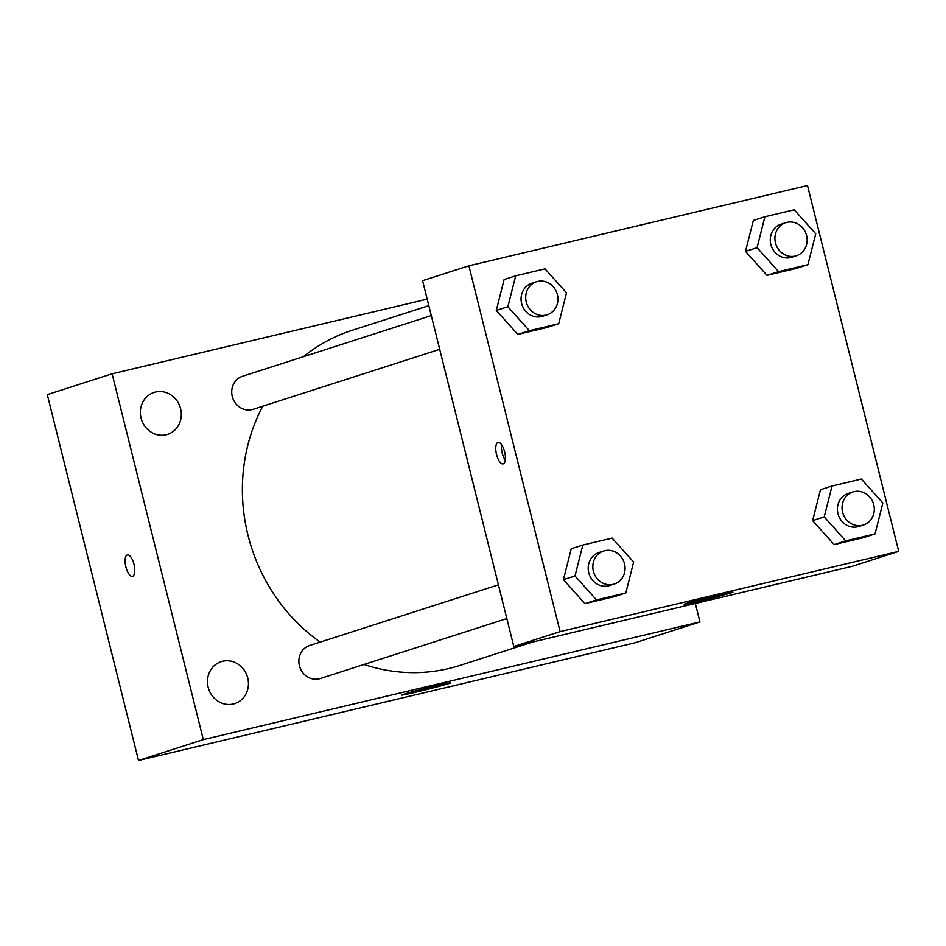 <?xml version="1.0" encoding="UTF-8"?>
<svg xmlns="http://www.w3.org/2000/svg" width="946" height="946" viewBox="0 0 946 946"><rect width="100%" height="100%" fill="white"/><g stroke="black" fill="none" stroke-linecap="round" stroke-linejoin="round"><path stroke-width="1.42" d="M695.345 603.477L699.945 621.936L635.133 642.772L138.506 760.454L47.3 394.624L112.113 373.788L427.19 299.125M233.295 704.001A22.03 20.315 72.2 0 0 234.703 703.611A22.03 20.315 72.2 0 0 247.308 676.425A22.03 20.315 72.2 0 0 221.222 661.668A22.03 20.315 72.2 0 0 208.392 688.085A22.03 20.315 72.2 0 0 233.295 704.001M166.165 434.746A22.03 20.315 72.2 0 0 167.572 434.356A22.03 20.315 72.2 0 0 180.178 407.17A22.03 20.315 72.2 0 0 154.092 392.413A22.03 20.315 72.2 0 0 141.261 418.841A22.03 20.315 72.2 0 0 166.165 434.746M699.945 621.936L203.319 739.618L138.506 760.454M435.432 685.992A25.14 0.698 -14 0 1 450.568 682.882A25.14 0.698 -14 0 1 426.339 689.646A25.14 0.698 -14 0 1 401.778 695.05A25.14 0.698 -14 0 1 435.432 685.992M203.319 739.618L112.113 373.788M132.487 576.339A10.997 4.245 76.7 0 1 125.901 566.926A10.997 4.245 76.7 0 1 127.403 554.924A10.997 4.245 76.7 0 1 134.072 564.656A10.997 4.245 76.7 0 1 132.475 576.339A10.997 4.245 76.7 0 1 125.889 566.938A10.997 4.245 76.7 0 1 127.414 554.924M498.424 584.829L309.673 645.503A17.347 15.999 72.2 0 0 299.575 666.315A17.347 15.999 72.2 0 0 319.18 678.838A17.347 15.999 72.2 0 0 320.292 678.53L506.843 618.578M431.293 315.574L242.543 376.248A17.347 15.999 72.2 0 0 232.621 397.663A17.347 15.999 72.2 0 0 253.161 409.287L439.701 349.322M428.822 305.653L352.172 330.296A176.015 162.322 72.2 0 0 303.43 356.677M262.799 406.189A176.015 162.322 72.2 0 0 320.138 642.133M364.021 664.482A176.015 162.322 72.2 0 0 459.886 665.44L532.882 641.979M898.7 551.376L852.405 566.264L513.796 646.496L422.59 280.666L468.885 265.791L807.494 185.546L898.7 551.376L560.091 631.621L468.885 265.791M625.826 592.976L614.25 596.701L584.924 603.643L563.426 579.685L571.242 548.775L563.426 579.685L575.002 575.96L582.819 545.05L612.145 538.108L633.643 562.066L625.826 592.976L596.5 599.93L575.002 575.96M807.908 264.679L796.331 268.392L767.005 275.345L745.507 251.376L753.323 220.465L745.507 251.376L757.084 247.663L764.9 216.752L794.226 209.799L815.724 233.757L807.908 264.679L778.582 271.62L757.084 247.663M558.696 323.733L547.119 327.446L517.793 334.399L496.295 310.43L504.112 279.519L496.295 310.43L507.872 306.717L515.688 275.806L545.014 268.853L566.512 292.811L558.696 323.733L529.37 330.674L507.872 306.717M875.038 533.922L863.462 537.647L834.147 544.589L812.638 520.631L820.466 489.721L812.638 520.631L824.214 516.906L832.031 485.996L861.357 479.054L882.866 503.012L875.038 533.922L845.712 540.875L824.214 516.906M560.091 631.621L513.796 646.496M731.14 592.846A25.14 0.698 -14 0 1 703.93 600.06A25.14 0.698 -14 0 1 684.171 604.281A25.14 0.698 -14 0 1 708.4 597.517A25.14 0.698 -14 0 1 732.961 592.113A25.14 0.698 -14 0 1 731.14 592.846M496.544 454.47A10.997 4.245 76.7 0 1 498.057 442.456A10.997 4.245 76.7 0 1 504.726 452.188A10.997 4.245 76.7 0 1 503.13 463.871A10.997 4.245 76.7 0 1 496.544 454.47M505.282 460.253A10.997 4.245 76.7 0 1 502.231 453.122A10.997 4.245 76.7 0 1 501.605 444.726M852.854 491.955L848.231 493.445A17.347 15.999 72.2 0 0 838.31 514.861A17.347 15.999 72.2 0 0 858.85 526.484L863.473 524.995A17.347 15.999 72.2 0 0 873.737 504.786A17.347 15.999 72.2 0 0 852.854 491.955A17.347 15.999 72.2 0 0 842.933 513.371A17.347 15.999 72.2 0 0 863.473 524.995M832.031 485.996L820.466 489.721M863.462 537.647L834.147 544.589L812.638 520.631M845.712 540.875L834.147 544.589M603.643 551.01L599.007 552.499A17.347 15.999 72.2 0 0 589.086 573.915A17.347 15.999 72.2 0 0 609.626 585.539L614.261 584.049A17.347 15.999 72.2 0 0 624.526 563.84A17.347 15.999 72.2 0 0 603.643 551.01A17.347 15.999 72.2 0 0 593.721 572.425A17.347 15.999 72.2 0 0 614.261 584.049M582.819 545.05L571.242 548.775M614.25 596.701L584.924 603.643L563.426 579.685M596.5 599.93L584.924 603.643M785.724 222.7L781.1 224.19A17.347 15.999 72.2 0 0 771.167 245.605A17.347 15.999 72.2 0 0 791.719 257.229L796.343 255.739A17.347 15.999 72.2 0 0 806.607 235.53A17.347 15.999 72.2 0 0 785.724 222.7A17.347 15.999 72.2 0 0 775.803 244.115A17.347 15.999 72.2 0 0 796.343 255.739M764.9 216.752L753.323 220.465M796.331 268.392L767.005 275.345L745.507 251.376M778.582 271.62L767.005 275.345M536.512 281.754L531.877 283.244A17.347 15.999 72.2 0 0 521.956 304.659A17.347 15.999 72.2 0 0 542.496 316.283L547.131 314.793A17.347 15.999 72.2 0 0 557.395 294.584A17.347 15.999 72.2 0 0 536.512 281.754A17.347 15.999 72.2 0 0 526.591 303.169A17.347 15.999 72.2 0 0 547.131 314.793M515.688 275.806L504.112 279.519M547.119 327.446L517.793 334.399L496.295 310.43M529.37 330.674L517.793 334.399"/></g></svg>
